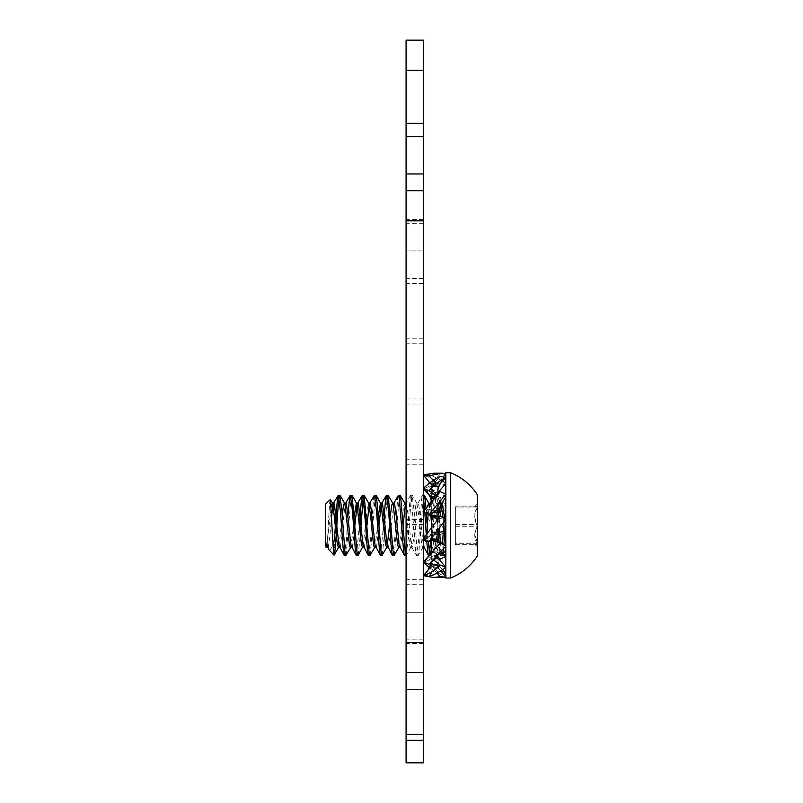 <?xml version="1.0" encoding="UTF-8"?>
<svg xmlns="http://www.w3.org/2000/svg" width="803" height="803" viewBox="0 0 803 803"><rect width="100%" height="100%" fill="white"/><g stroke="black" fill="none" stroke-linecap="round" stroke-linejoin="round"><path stroke-width="0.6" stroke-dasharray="4.01 3.01" d="M423.432 762.85L423.432 40.15M423.432 612.287L423.432 250.937L423.432 643.605L423.432 612.287L406.087 612.287L406.087 643.605L406.087 219.62L406.087 612.287L423.432 612.287M423.432 250.937L423.432 219.62L423.432 250.937L406.087 250.937L423.432 250.937M406.087 762.85L406.087 40.15M423.432 190.712L406.087 190.712M423.432 672.512L406.087 672.512M423.432 639.891L406.087 639.891M423.432 584.684L406.087 584.684M423.432 579.666L406.087 579.666M423.432 524.459L406.087 524.459M423.432 519.441L406.087 519.441M423.432 464.234L406.087 464.234M423.432 459.216L406.087 459.216M423.432 404.009L406.087 404.009M423.432 398.991L406.087 398.991M423.432 343.784L406.087 343.784M423.432 338.766L406.087 338.766M423.432 283.559L406.087 283.559M423.432 278.541L406.087 278.541M423.432 223.334L406.087 223.334M477.624 535.44L477.624 503.642L477.624 535.44M474.714 534.095L477.624 524.469C473.83 518.397 473.83 512.284 477.624 506.111C473.83 506.412 473.83 506.713 477.624 507.024C473.83 513.438 473.83 519.852 477.624 526.276C473.83 532.339 473.83 538.462 477.624 544.625C473.83 544.324 473.83 544.022 477.624 543.721L474.714 534.095M445.826 578.009L445.826 472.736M450.593 578.009L450.593 472.736M477.624 552.052L477.624 495.26M325.376 504.294L325.376 546.452M330.224 499.446L329.642 502.919C328.688 512.665 327.664 546.251 326.59 547.425L326.59 547.425M443.487 549.232L443.918 544.685M444.601 535.159L445.826 516.369L445.826 496.666M438.739 540.78L439.954 553.116M440.727 555.485L441.469 553.187M441.75 551.209L442.493 543.621M443.738 525.373L445.826 498.683L445.826 532.028M429.715 554.582L430.187 555.485L430.769 554.11L432.275 539.325L435.286 498.683L436.43 495.441L437.946 506.723M428.682 555.485L429.424 553.187M430.649 541.041L434.483 495.451L435.286 496.635L437.996 529.649M406.097 555.485L408.185 539.325L411.196 498.683L412.12 495.26L414.207 511.411L417.219 552.052L418.142 555.485L418.724 554.11L423.241 498.683L424.165 495.26M404.592 555.485L406.679 539.325L410.393 495.451L411.196 496.635L415.713 552.052L416.637 555.485L418.724 539.325L421.736 498.683L422.659 495.26L423.432 497.719M394.273 555.305L399.151 498.683M392.547 555.485L394.634 539.325L397.646 498.683M382.228 555.305L384.376 535.159M385.018 525.373L387.106 498.683M380.502 555.485L383.513 525.373M370.183 555.305L375.061 498.683M368.457 555.485L370.544 539.325L373.556 498.683M358.138 555.305L360.286 535.159M356.412 555.485L359.423 525.373M346.093 555.305L350.971 498.683M344.367 555.485L346.454 539.325L348.01 515.586M438.639 516.5L439.392 527.983M440.335 541.985L441.269 551.741M426.002 507.918L426.383 513.348M427.658 532.73L428.25 541.393M424.626 509.724L424.817 512.384M426.263 534.497L426.674 540.509M399.312 497.549L400.075 495.26M387.267 497.549L388.03 495.26M375.222 497.549L375.985 495.26M363.177 497.549L363.94 495.26M351.132 497.549L351.895 495.26M339.087 497.549L339.85 495.26M334.178 555.074L334.409 539.325M329.481 550.557L333.074 545.568M326.59 547.415L331.207 506.783M339.087 545.96L342.219 515.586M350.389 547.656L352.477 535.701L354.264 515.586M363.177 545.96L367.533 505.619L368.457 503.079M374.479 547.656L376.567 535.701L378.354 515.586M389.535 525.373L390.399 515.586M398.569 547.656L400.657 535.701L403.668 505.619L404.883 503.32M406.087 509.503L409.691 545.117L410.614 547.656L412.702 535.701L415.713 505.619L416.637 503.079L418.724 515.044L421.736 545.117L422.659 547.656L424.747 535.701L426.534 515.586M426.734 513.559L427.718 505.85M429.264 504.103L430.85 515.968M431.311 520.996L433.781 545.117L434.704 547.656L436.792 535.701L438.579 515.586M443.055 517.624L443.517 522.803M445.826 516.369L445.826 549.503M327.514 547.405L328.387 546.642L329.892 535.701L331.679 515.566M339.559 547.405L340.432 546.642L344.949 505.619L345.872 503.079M351.604 547.405L352.477 546.642L354.906 525.373M363.649 547.405L364.522 546.642L366.951 525.373M369.199 504.776L369.962 503.079M375.694 547.405L376.567 546.642L378.996 525.373M387.739 547.405L388.612 546.642L390.117 535.701L393.761 503.34M399.784 547.405L400.657 546.642L403.086 525.373M405.334 504.776L410.393 495.451M406.097 503.079L408.185 515.044L411.196 545.117L412.12 547.656L414.207 535.701L417.219 505.619L417.851 503.34L418.724 504.103L423.432 546.08M423.874 547.405L424.747 546.642L427.176 525.373M428.16 514.372L429.896 503.34M430.197 503.079L432.275 515.044L435.919 547.405L436.792 546.642L438.297 535.701L440.034 516.158M444.651 518.628L444.852 520.916M455.361 506.111L477.624 506.111C473.83 506.412 473.83 506.713 477.624 507.024L455.361 507.024L455.361 544.625L455.361 507.024M455.361 544.625L477.624 544.625C473.83 544.324 473.83 544.022 477.624 543.721L455.361 543.721M455.361 524.469L477.624 524.469M455.361 526.276L477.624 526.276M437.354 495.441C433.7 499.215 431.683 503.491 431.311 508.249L431.311 555.716L431.311 495.019L431.311 498.874L431.311 498.342L431.311 498.874L437.946 498.874L445.826 494.307M431.311 498.342L437.946 498.342L437.946 555.716L437.946 503.13M441.53 577.538L428.882 574.898L437.946 565.834L437.946 567.219L440.887 570.943M428.882 574.898L423.432 575.861M423.572 575.681L424.787 574.135M430.227 567.199L431.311 565.834L437.946 565.834L437.946 564.128L431.311 564.128L431.311 567.219L432.054 568.002L431.311 566.456M436.902 573.071L432.054 568.002M437.946 567.219L431.311 567.219L431.311 566.005L437.946 566.005L437.946 567.219M445.826 573.222C439.954 570.26 434.313 565.884 428.882 560.082L437.946 554L437.946 565.141L442.563 569.879M428.882 560.082L423.432 562.532M423.793 562.15L431.311 554L437.946 554L437.946 551.872L431.311 551.872L431.311 552.404L431.311 534.497L437.946 534.497L437.946 552.404L442.714 554.843M429.685 567.902L440.375 574.466L431.311 565.141L437.946 565.141L437.946 564.128M440.375 574.466L443.206 573.884M427.618 570.963L431.311 566.818L431.311 552.986L437.946 552.986M442.995 553.066L428.882 535.972L437.946 534.497L437.946 532.509L431.311 532.509L431.311 512.555L437.946 512.555L437.946 532.419L431.311 532.419L439.813 534.527M428.882 535.972L423.432 539.255L431.311 533.965L437.946 533.965M437.946 557.302L431.311 552.404L437.946 552.404L437.946 551.872M423.432 539.255L440.375 559.089M438.167 532.389L435.878 532.419M443.326 531.676L445.826 531.325L428.882 509.012L437.946 512.635L437.946 511.23L431.311 511.23L431.311 494.046L437.946 494.046L437.946 510.547L445.826 504.615L428.882 486.437L437.946 494.046L437.946 494.728L437.946 493.745L431.311 493.745L431.311 483.928L437.946 483.928L437.946 488.756C437.735 485.112 436.119 481.78 433.088 478.759L437.946 483.928L437.946 485.022L431.311 484.741L431.311 483.516L431.311 484.912L437.946 484.912L437.946 483.516L443.206 476.862M428.882 509.012L423.432 512.254L437.946 512.635M423.432 512.254L440.375 534.668L445.826 531.325M428.882 486.437L423.432 488.766M424.787 489.679L431.311 494.046L431.311 494.728L437.946 494.728M426.202 491.727L440.375 507.757L431.311 510.547L437.946 510.547L437.946 511.23M440.375 507.757L445.826 504.615M442.573 480.877L428.882 474.292L433.088 478.759M437.946 486.608L431.311 486.608L437.946 486.608L437.946 485.604L437.946 492.651L431.311 492.651L440.375 485.564L445.826 483.466M428.882 474.292L423.432 475.085C429.304 477.062 434.945 480.555 440.375 485.564M424.787 476.611L431.311 483.928L431.311 485.022L437.946 485.022M433.439 480.405L437.946 484.912L437.946 486.126M429.685 482.844L431.311 484.912L431.311 486.126M433.781 473.208L440.375 474.041L431.311 483.516L437.946 483.516L437.946 484.741M440.375 474.041L445.826 473.549M440.375 476.269L431.311 485.604L437.946 485.604L443.236 480.174M435.607 495.17L437.946 496.736L437.946 493.443M433.479 496.736L437.946 496.736L437.946 498.874M431.311 486.608L431.311 496.736M423.432 511.491L428.832 514.743M431.311 508.249L431.311 516.239M437.946 529.699L437.946 518.316L445.826 519.421M423.432 538.492L437.946 538.191M437.545 516.771L437.946 518.316L431.311 518.316M431.311 528.324L431.311 538.191L437.946 538.1M437.946 555.114L437.946 540.188M423.432 561.97L431.311 556.7L437.946 556.7L437.946 556.017L437.946 556.7M432.155 540.449L431.311 540.188L431.311 540.78M432.827 540.188L431.311 540.188L431.311 539.506L434.574 539.506M431.311 549.332L431.311 556.7L431.311 556.017L437.946 556.017M428.882 576.444L437.946 566.818L437.946 558.085M437.946 565.724L431.311 565.724L431.311 566.818L437.946 566.818L437.946 566.005M433.891 560.103L431.311 558.085L431.311 562.271M436.29 558.085L431.311 558.085L431.311 556.991L437.605 556.991M431.311 556.017L431.311 556.991M431.311 538.1L431.311 539.506M437.946 518.236L431.653 518.236M432.104 497.75L437.946 497.75M431.311 494.728L431.311 493.745M431.311 512.635L431.311 511.23M431.311 533.965L431.311 532.509M431.311 552.986L431.311 551.872M437.946 564.609L431.311 564.609M437.946 493.745L437.946 492.651M423.432 740.266L406.087 740.266M423.432 734.434L406.087 734.434M423.432 689.265L406.087 689.265M423.432 642.4L406.087 642.4M423.432 220.825L406.087 220.825M423.432 173.96L406.087 173.96M423.432 136.62L406.087 136.62M423.432 123.26L406.087 123.26M423.432 70.262L406.087 70.262M423.432 643.605L406.087 643.605M423.432 219.62L406.087 219.62M430.187 555.485L429.143 555.485M418.142 555.485L416.637 555.485M436.21 495.26L434.704 495.26M423.432 495.26L422.659 495.26M412.12 495.26L410.614 495.26M410.905 547.415L406.318 555.305M416.928 503.32L412.34 495.441M422.95 547.415L418.363 555.305M434.995 547.415L430.408 555.305M439.843 501.313L436.43 495.441M412.12 547.656L410.614 547.656M418.142 503.079L416.637 503.079M422.659 547.656L424.024 547.656M436.21 547.656L434.704 547.656M411.829 547.405L416.416 555.295M417.851 503.34L422.438 495.451M431.311 500.911L434.483 495.451M435.919 547.405L439.512 553.568M474.734 506.532L477.624 503.642M474.734 544.203L477.624 547.104M437.946 495.019L431.311 495.019M438.448 567.851L437.946 566.597M443.236 570.572C439.853 567.219 438.097 563.756 437.946 560.173M437.846 571.877C433.6 567.591 431.422 563.294 431.311 558.978M441.309 551.209L437.946 544.414M434.935 534.989L423.994 538.913M437.354 555.305C433.7 551.52 431.683 547.255 431.311 542.487M435.567 518.206L437.946 523.556M432.265 523.556L431.311 521.418M430.639 488.465C435.326 493.313 437.755 498.221 437.946 503.18M437.003 508.801L444.23 505.599M427.618 479.772L431.311 487.822M438.448 482.894L437.946 484.139M432.054 482.744L431.311 484.289M437.846 478.869C433.6 483.145 431.422 487.451 431.311 491.767M434.935 515.757L423.994 511.832M435.567 532.54L437.946 527.19M439.873 518.587L435.878 518.316M432.265 527.19L431.311 529.318M430.639 562.281C435.326 557.423 437.755 552.514 437.946 547.556M437.003 541.945L444.23 545.147M433.088 571.977C436.119 568.966 437.735 565.633 437.946 561.99M437.946 555.716L431.311 555.716"/><path stroke-width="1.2" d="M423.432 173.96L423.432 762.85L406.087 762.85L406.087 40.15L423.432 40.15L423.432 173.96L406.087 173.96M423.432 190.712L406.087 190.712M423.432 672.512L406.087 672.512M477.624 552.052L477.624 495.26A56.662 56.662 0 0 0 450.593 472.736L445.826 472.736L445.826 578.009L450.593 578.009A56.662 56.662 0 0 0 477.624 555.485L477.624 552.052L477.624 555.485M450.593 472.736L450.593 578.009M331.207 506.783L332.322 503.079L332.904 504.103L337.421 545.117L338.635 547.415L334.048 555.114L328.839 549.684L326.59 543.25L326.59 547.656L325.376 546.452L325.376 504.294L330.384 499.496L333.456 551.209C333.777 555.164 334.098 556.128 334.409 554.11C335.915 547.726 337.421 509.403 338.926 498.683L339.087 497.549M441.269 551.741L442.453 555.305L443.487 549.232M443.918 544.685L444.601 535.159M439.954 553.116L440.506 555.295L442.232 555.485M441.469 553.187L441.75 551.209M442.493 543.621L443.738 525.373M428.25 541.393L429.715 554.582M426.674 540.509L427.758 552.052L428.461 555.295L429.143 555.485M429.424 553.187L430.649 541.041M398.569 495.26L400.075 495.26L400.657 496.635L405.174 552.052L406.087 555.485L404.371 555.295L403.668 552.052L399.151 496.635L398.348 495.451L397.646 498.683M383.513 525.373L385.601 498.683L386.303 495.451L388.25 495.441L393.129 552.052L394.052 555.485L398.86 547.415M386.524 495.26L388.612 511.411L391.623 552.052L392.326 555.295L394.052 555.485M373.556 498.683L374.479 495.26L375.985 495.26L376.567 496.635L381.084 552.052L382.007 555.485L387.106 546.642L389.535 525.373M384.376 535.159L385.018 525.373M374.479 495.26L376.567 511.411L379.578 552.052L380.281 555.295L382.007 555.485M359.423 525.373L361.511 498.683L362.213 495.451L364.16 495.441L369.039 552.052L369.962 555.485L374.77 547.415M362.434 495.26L364.522 511.411L367.533 552.052L368.236 555.295L369.962 555.485M348.01 515.586L349.466 498.683L350.168 495.451L352.115 495.441L356.994 552.052L358.138 555.305L363.177 545.96M360.286 535.159L363.177 497.549M350.389 495.26L352.477 511.411L355.488 552.052L356.191 555.295L357.917 555.485M333.074 545.568L334.409 539.325L337.421 498.683L338.123 495.451L339.85 495.26L341.937 511.411L344.949 552.052L345.872 555.485L350.68 547.415M338.344 495.26L340.432 511.411L343.443 552.052L344.146 555.295L345.872 555.485M437.946 506.723L438.639 516.5M439.392 527.983L440.335 541.985M437.996 529.649L438.739 540.78M423.432 495.26L424.385 495.441L424.747 496.635L426.002 507.918M426.383 513.348L427.658 532.73M423.432 497.719L424.626 509.724M424.817 512.384L426.263 534.497M399.151 498.683L399.312 497.549M387.106 498.683L387.267 497.549M375.061 498.683L375.222 497.549M350.971 498.683L351.132 497.549M338.635 547.415L339.087 545.96M342.219 515.586L343.443 505.619L344.367 503.079L344.949 504.103L349.466 545.117L350.389 547.656L351.895 547.656M354.264 515.586L356.412 503.079L357.917 503.079L358.499 504.103L363.016 545.117L368.236 555.295M352.115 495.441L356.994 504.103L361.511 545.117L362.725 547.415M380.281 555.295L375.061 545.117L370.544 504.103L369.962 503.079L368.457 503.079L370.544 515.044L373.556 545.117L374.479 547.656L375.985 547.656M378.354 515.586L380.502 503.079L382.007 503.079L382.589 504.103L387.106 545.117L392.326 555.295M376.205 495.441L381.084 504.103L385.601 545.117L386.815 547.415M390.399 515.586L391.623 505.619L392.547 503.079L393.129 504.103L397.646 545.117L398.569 547.656L400.075 547.656M400.296 495.441L404.883 503.32L406.087 509.503M426.534 515.586L426.734 513.559M427.718 505.85L428.682 503.079L429.896 503.34L431.311 500.911M424.385 495.441L429.264 504.103M430.85 515.968L431.311 520.996M438.579 515.586L440.727 503.079L443.055 517.624M443.517 522.803L445.826 545.117L445.826 532.028L444.852 520.916M326.59 543.25L328.839 549.684M331.679 515.566L332.904 505.619L333.536 503.34L334.409 504.103L338.926 545.117L344.146 555.295M344.367 503.079L345.872 503.079L346.454 504.103L350.971 545.117L356.191 555.295M354.906 525.373L356.994 505.619L357.917 503.079M366.951 525.373L369.199 504.776M378.996 525.373L381.084 505.619L382.007 503.079M398.348 495.451L393.761 503.34L394.634 504.103L396.14 515.044L399.151 545.117L404.371 555.295M403.086 525.373L405.334 504.776M423.432 546.08L428.461 555.295M427.176 525.373L428.16 514.372M440.034 516.158L442.232 503.079L444.651 518.628M428.882 541.734L423.432 538.492L440.375 516.078L445.826 519.421L428.882 541.734L437.946 538.191L437.946 529.699M431.311 498.874L431.311 501.885L431.311 498.342L440.375 491.657L445.826 494.307L428.882 514.773L437.946 516.239L437.946 503.13M440.887 570.943L445.826 577.196L433.781 577.538L440.375 576.695L436.902 573.071M433.781 577.538L423.572 575.681M424.787 574.135L430.227 567.199M440.375 576.695L445.826 577.196M443.236 570.572L445.826 573.222L443.206 573.884M429.685 567.902L423.432 562.532L423.793 562.15M431.311 564.128L431.311 562.271M442.714 554.843L445.826 556.439L442.995 553.066M445.826 556.439L440.375 559.089L437.946 557.302M439.873 532.158L443.326 531.676M440.375 534.668L439.813 534.527M423.793 488.595L424.787 489.679M423.432 488.766L426.202 491.727C429.093 494.257 430.799 497.479 431.311 501.413M437.946 492.651L445.826 483.466L442.573 480.877M437.946 488.756L437.946 493.443M423.572 475.065L424.787 476.611M443.206 476.862L445.826 473.549L441.53 473.208L428.882 475.838L433.439 480.405M428.882 475.838L423.432 474.884L429.685 482.844M423.432 474.884L433.781 473.208L441.53 473.208M437.946 490.573C438.097 486.989 439.853 483.516 443.236 480.174L445.826 477.514C439.954 480.475 434.313 484.861 428.882 490.653L435.607 495.17M428.882 490.653L423.432 488.204L431.311 496.736L433.479 496.736M423.432 488.204C429.304 482.914 434.945 478.929 440.375 476.269L445.826 477.514M428.882 514.773L423.432 511.491L440.375 491.657M428.832 514.743L431.311 516.239L437.946 516.67M440.375 516.078L431.311 518.316L431.311 528.324M437.946 538.191L437.946 540.188L445.826 546.13L428.882 564.308L437.946 556.7L437.946 555.114M428.882 564.308L423.432 561.97L440.375 542.979L432.155 540.449M440.375 542.979L445.826 546.13M437.946 540.188L432.827 540.188M431.311 540.78L431.311 549.332C430.799 553.257 429.093 556.489 426.202 559.008M437.946 556.7L437.946 558.085L445.826 567.279C439.954 571.776 434.313 574.828 428.882 576.444L423.432 575.651L427.618 570.963L431.311 562.923M423.432 575.651C429.304 573.683 434.945 570.19 440.375 565.171L433.891 560.103M440.375 565.171L445.826 567.279M437.946 558.085L436.29 558.085M437.946 539.506L434.574 539.506M431.311 518.236L431.311 516.771L437.545 516.771M431.311 498.342L432.104 497.75M431.311 516.771L431.311 516.239M431.311 497.75L431.311 496.736M423.432 220.825L406.087 220.825M423.432 642.4L406.087 642.4M423.432 689.265L406.087 689.265M423.432 734.434L406.087 734.434M423.432 740.266L406.087 740.266M423.432 70.262L406.087 70.262M423.432 123.26L406.087 123.26M423.432 136.62L406.087 136.62M332.613 503.32L330.384 499.496M344.658 503.32L340.07 495.441M368.748 503.32L364.16 495.441M392.838 503.32L388.25 495.441M441.018 503.32L439.843 501.313M442.453 555.305L445.826 549.503M327.805 547.656L326.59 547.656M333.827 503.079L332.322 503.079M339.85 547.656L338.344 547.656M363.94 547.656L362.434 547.656M388.03 547.656L386.524 547.656M394.052 503.079L392.547 503.079M406.097 503.079L404.592 503.079M424.165 547.656L422.659 547.656M442.232 503.079L440.727 503.079M333.536 503.34L338.123 495.451M345.581 503.34L350.168 495.451M357.626 503.34L362.213 495.451M369.671 503.34L374.258 495.451M381.716 503.34L386.303 495.451M439.512 553.568L440.506 555.295M441.941 503.34L445.826 496.666M441.309 499.526L437.946 506.332"/></g></svg>
